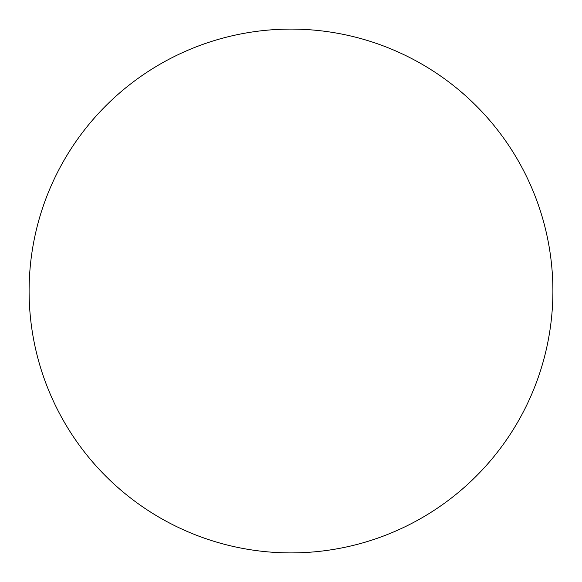 <?xml version="1.0" encoding="UTF-8"?>
<svg xmlns="http://www.w3.org/2000/svg" width="582" height="582" viewBox="0 0 582 582"><rect width="100%" height="100%" fill="white"/><g stroke="black" fill="none" stroke-linecap="round" stroke-linejoin="round"><path stroke-width="0.87" d="M291 29.1A261.9 261.9 0 0 1 552.9 291A261.9 261.9 0 0 1 291 552.9A261.9 261.9 0 0 1 29.1 291A261.9 261.9 0 0 1 291 29.1M29.1 291A261.9 261.9 0 0 0 291 552.9A261.9 261.9 0 0 0 552.9 291A261.9 261.9 0 0 0 291 29.1A261.9 261.9 0 0 0 29.1 291"/></g></svg>
